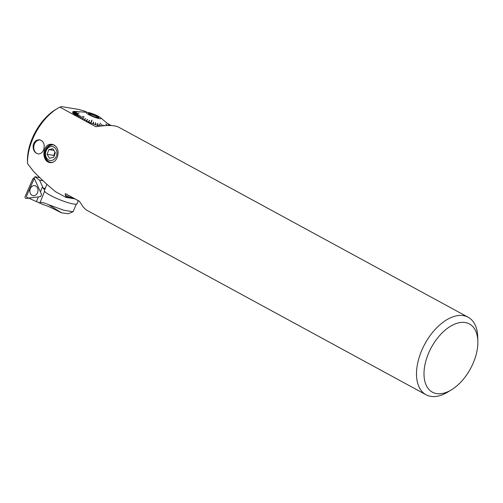 <?xml version="1.0" encoding="UTF-8"?>
<svg xmlns="http://www.w3.org/2000/svg" width="503" height="503" viewBox="0 0 503 503"><rect width="100%" height="100%" fill="white"/><g stroke="black" fill="none" stroke-linecap="round" stroke-linejoin="round"><path stroke-width="0.75" d="M44.56 205.017L43.51 204.784C45.584 205.061 51.262 207.594 60.542 212.379L61.19 212.656M39.932 202.847L36.474 201.64L38.385 196.918L28.621 198.088L36.474 201.64M28.677 198.081L26.709 197.207L26.477 196.233L34.323 178.326M76.33 204.124L73.042 211.769L63.598 210.191L48.634 204.708L61.605 212.851L68.219 213.725M46.678 203.803L48.634 204.708L46.678 203.803A17.146 2.264 -160.1 0 1 46.609 203.765L46.609 203.765M39.919 202.954C40.001 202.137 41.975 202.307 45.83 203.464M38.385 196.918L40.624 196.579L41.56 194.391L34.235 178.263L34.896 176.742L39.762 177.603M34.896 176.742L39.605 180.175L43.145 188.04L45.213 188.38M39.605 180.175L43.044 180.74M44.899 189.153L43.786 188.971L43.145 188.04M43.786 188.971A10.582 1.698 -158 0 1 44.666 189.725M34.204 178.213A1.402 1.125 99.3 0 1 34.248 178.232L34.204 178.213A1.402 1.125 99.3 0 0 32.808 178.949L25.15 196.434A1.402 1.125 99.3 0 0 26.156 198.415L28.74 198.144M37.499 192.794A5.061 4.068 99.3 0 1 33.487 195.692A5.061 4.068 99.3 0 1 29.91 189.996A5.061 4.068 99.3 0 1 35.122 185.745A5.061 4.068 99.3 0 1 37.499 192.794M61.737 106.655L78.99 109.491M27.451 161.086A41.277 23.679 -61.5 0 1 55.619 109.553L57.619 108.346A44.101 25.295 118.5 0 0 27.527 163.594L27.451 161.067M451.373 389.863A38.813 22.264 118.5 0 0 477.85 341.179A38.813 22.264 118.5 0 0 437.465 338.154A38.813 22.264 118.5 0 0 436.566 393.591A38.813 22.264 118.5 0 0 451.373 389.863L447.626 392.126A44.101 25.295 -61.5 0 1 430.801 396.364A44.101 25.295 -61.5 0 1 426.041 394.748A44.101 25.295 -61.5 0 1 424.89 343.914A44.101 25.295 -61.5 0 1 468.18 317.255L118.626 127.165C114.577 125.109 106.988 124.958 95.872 126.718L59.832 107.114A44.101 25.295 118.5 0 0 57.619 108.346M59.813 107.108L61.718 106.649M78.977 109.484L84.976 111.245L86.925 112.307M65.283 195.221A114.313 65.566 118.5 0 0 71.256 197.786L66.321 196.975A44.101 25.295 -61.5 0 1 65.283 195.221L65.302 193.586L79.304 201.2M79.342 201.225A112.905 64.761 -61.5 0 1 79.267 201.181L81.279 203.922A44.101 25.295 118.5 0 0 87.843 210.826L426.041 394.748M107.428 123.455L111.276 125.549M468.18 317.255A44.101 25.295 -61.5 0 1 473.945 322.775A44.101 25.295 -61.5 0 1 477.712 336.803L477.85 341.179M66.321 196.975L66 197.396L55.745 191.819C49.187 186.613 41.793 179.816 33.556 171.429L27.539 163.601M56.682 158.558C55.041 161.557 52.865 162.909 50.155 162.607C40.812 161.633 42.227 142.236 52.444 144.43C57.549 146.266 59.184 150.46 57.361 157.018L56.682 158.558M33.248 144.826C34.424 141.255 36.606 139.589 39.787 139.821C43.742 141.249 45.044 144.499 43.679 149.573C42.459 152.667 40.567 154.107 38.008 153.887C34.305 152.667 32.714 149.649 33.248 144.826M66 197.396L74.934 198.867M71.256 197.786L73.652 198.169M53.299 162.123A8.821 7.086 99.3 0 1 50.545 162.331A8.821 7.086 99.3 0 1 44.981 152.478A8.821 7.086 99.3 0 1 53.406 144.927A8.821 7.086 99.3 0 1 54.789 145.342M50.313 162.632A9.155 7.356 99.3 0 1 44.685 152.642A9.155 7.356 99.3 0 1 52.953 144.537M53.557 144.952A8.821 7.086 -80.7 0 0 46.27 149.473A8.821 7.086 -80.7 0 0 46.427 159.206A8.821 7.086 -80.7 0 0 50.696 162.356M79.946 117.809L79.625 117.746A20.799 3.339 -158 0 1 78.022 116.847L80.826 116.193A50.658 31.733 76.9 0 0 80.656 116.092L77.852 116.746A20.799 3.339 -158 0 1 76.456 115.885L79.518 115.388A50.658 27.464 80.8 0 0 79.367 115.3L76.305 115.791A20.799 3.339 -158 0 1 75.129 114.986L78.405 114.64A50.658 22.723 84 0 0 78.286 114.558L75.01 114.898A20.799 3.339 -158 0 1 74.067 114.168L77.519 113.955A50.658 17.574 86.6 0 0 77.431 113.879L73.972 114.087A20.799 3.339 -158 0 1 73.287 113.433L79.059 113.294A44.471 10.626 -91.4 0 0 78.996 113.225L78.99 113.294M78.166 116.809L77.852 116.746M73.413 113.427L73.224 113.364A20.799 3.339 -158 0 1 72.803 112.798L76.462 112.817A50.658 6.401 90.3 0 0 76.431 112.76L72.772 112.741A20.799 3.339 -158 0 1 72.621 112.276L76.305 112.339A50.658 0.553 91.6 0 1 76.305 112.383M72.746 112.282L72.621 112.232A20.799 3.339 -158 0 1 72.74 111.873L76.406 112.043A50.658 5.344 92.7 0 1 76.437 112.012L72.772 111.842A20.799 3.339 -158 0 1 73.168 111.597L76.758 111.811A50.658 11.204 93.4 0 1 76.821 111.792L73.224 111.578A20.799 3.339 -158 0 1 73.884 111.452L79.474 111.836A44.471 14.864 -86.1 0 1 79.562 111.829L73.972 111.44A20.799 3.339 -158 0 1 74.89 111.433L78.191 111.672A50.658 22.44 94.2 0 1 78.311 111.679L75.01 111.44A20.799 3.339 -158 0 1 75.249 111.452L87.289 112.332A7.947 1.276 -158 0 1 94.149 114.344A7.947 1.276 -158 0 1 100.481 117.664A7.947 1.276 -158 0 1 99.393 118.639A7.947 1.276 -158 0 1 89.465 115.005A7.947 1.276 -158 0 1 87.289 112.332M109.692 125.341A20.799 3.339 -158 0 1 109.755 125.398A20.799 3.339 -158 0 1 109.817 125.448L107.296 123.348A50.658 23.138 -50.2 0 1 107.391 123.424L109.88 125.499M99.739 126.152A20.799 3.339 -158 0 1 98.148 125.643L97.601 123.518L98.148 125.643M97.601 123.518A50.658 40.762 -14.5 0 0 97.368 123.442L97.915 125.568A20.799 3.339 -158 0 1 95.803 124.845L95.645 122.851L95.803 124.845M95.645 122.851A50.658 42.629 -4.5 0 0 95.407 122.77L95.564 124.757A20.799 3.339 -158 0 1 93.401 123.964L93.646 122.122L93.401 123.964M93.646 122.122A50.658 43.786 7.6 0 0 93.401 122.028L93.156 123.87A20.799 3.339 -158 0 1 90.974 123.015L90.999 122.939M91.961 120.45L92.018 120.305A44.471 38.806 -158.9 0 0 91.772 120.211L90.729 122.914A20.799 3.339 -158 0 1 88.559 122.022L89.616 120.506A50.658 43.88 34.7 0 0 89.371 120.399L88.321 121.915A20.799 3.339 -158 0 1 86.202 120.99L87.648 119.645A50.658 42.824 47 0 0 87.415 119.538L85.969 120.883A20.799 3.339 -158 0 1 83.938 119.94L85.755 118.771A50.658 41.045 57.3 0 0 85.535 118.664L83.712 119.833A20.799 3.339 -158 0 1 81.794 118.89L83.97 117.897A50.658 38.58 65.5 0 0 83.762 117.79L81.587 118.783A20.799 3.339 -158 0 1 79.814 117.853L83.85 116.526A44.471 31.123 -108.1 0 0 83.655 116.426L83.649 116.595M83.712 119.833L84.026 119.884M81.587 118.783L81.907 118.84M54.337 155.452A4.408 3.54 99.3 0 1 54.638 153.025A4.408 3.54 99.3 0 1 55.034 152.195M54.978 152.107L53.771 155.396L54.135 155.999M52.978 148.775L48.879 149.567L47.131 154.302L49.495 158.244L53.601 157.445L55.343 152.717L52.978 148.775M53.959 150.403L48.879 149.567M53.771 155.396L47.131 154.302M46.559 157.929A7.055 5.671 -80.7 0 0 56.411 156.024A7.055 5.671 -80.7 0 0 50.746 146.574A7.055 5.671 -80.7 0 0 46.559 157.929M40.334 139.947A7.055 5.671 -80.7 0 0 37.681 140.438A7.055 5.671 -80.7 0 0 33.751 147.838A7.055 5.671 -80.7 0 0 38.31 153.912A7.055 5.671 -80.7 0 0 38.511 153.937M92.892 116.174A5.294 0.849 -158 0 1 93.778 116.533M88.748 113.904A5.294 0.849 -158 0 1 93.797 115.225A5.294 0.849 -158 0 1 98.343 117.784M97.701 117.715A5.596 0.899 -158 0 1 91.999 115.784A5.596 0.899 -158 0 1 88.471 113.515A5.596 0.899 -158 0 1 94.011 114.69A5.596 0.899 -158 0 1 98.808 117.689A5.596 0.899 -158 0 1 97.701 117.715M109.786 125.499L106.334 122.6A44.471 15.511 130 0 1 106.397 122.669L109.761 125.499M109.503 125.492L108.39 124.543A50.658 11.965 -49.5 0 0 108.359 124.486L109.535 125.492M109.113 125.492L108.516 124.97A50.658 6.118 -48.8 0 0 108.51 124.92L109.164 125.492M105.869 124.109L105.913 124.059A44.471 9.978 135.1 0 0 105.825 124.065L107.271 125.517M104.228 125.423L104.555 125.662M104.417 125.675L104.134 125.297A50.658 26.866 -37.3 0 1 104.303 125.335M102.763 125.134L103.335 125.763M103.184 125.775L102.656 124.977A50.658 31.205 -33.5 0 1 102.845 125.021M99.324 124.222L100.279 126.083M100.097 126.108L99.248 124.04A50.658 38.203 -22.4 0 1 99.468 124.109M88.409 121.864L89.371 120.399M86.114 120.858L87.415 119.538M83.913 119.833L85.535 118.664M81.838 118.809L83.762 117.79M92.018 120.305L90.974 123.015M100.147 126.102L99.38 124.241M100.449 123.185L101.927 125.895M105.913 124.059L107.365 125.517M76.305 112.339L72.621 112.232M78.996 113.225L73.224 113.364M83.655 116.426L79.625 117.746M83.63 116.583L79.927 117.796M78.292 200.691L77.078 203.684A17.643 2.829 -158 0 1 73.419 203.979A17.643 2.829 -158 0 1 54.726 197.56A17.643 2.829 -158 0 1 44.371 190.467L46.873 184.268M40.529 191.612L42.548 186.6M79.518 201.357L66.754 194.422A112.905 64.761 -61.5 0 1 65.302 193.586M38.731 202.652L43.522 204.784M61.599 212.838L60.549 212.367M68.226 213.744L73.048 211.776M39.944 202.835L44.604 191.303M100.481 117.664L109.755 125.398"/></g></svg>
